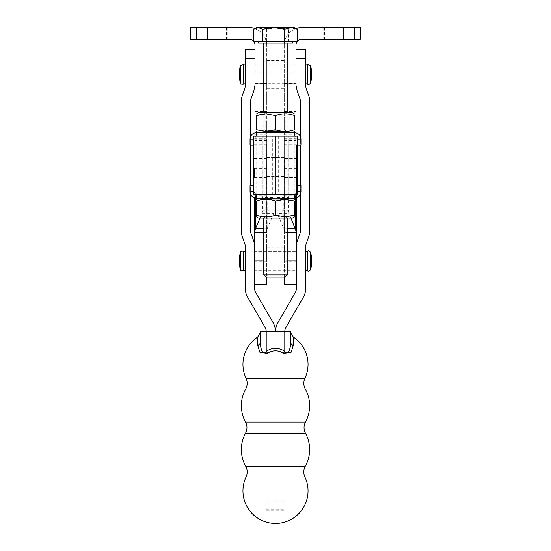 <?xml version="1.0" encoding="UTF-8"?>
<svg xmlns="http://www.w3.org/2000/svg" width="551" height="551" viewBox="0 0 551 551"><rect width="100%" height="100%" fill="white"/><g stroke="black" fill="none" stroke-linecap="round" stroke-linejoin="round"><path stroke-width="0.41" stroke-dasharray="2.75 2.07" d="M266.725 166.822L266.725 45.106L266.725 188.959L266.718 157.531L266.718 176.113L266.718 157.538L266.718 176.113L266.718 166.822L255.017 166.822L255.017 188.959L255.017 132.77M295.983 45.106C296.19 41.676 298.139 39.727 301.831 39.252L301.831 27.55C291.08 28.68 285.232 34.527 284.275 45.106L284.275 188.959L284.275 45.106L295.983 45.106L295.983 132.777M295.983 74.364L295.983 64.853L295.983 74.364M255.017 74.364L255.017 64.853L255.017 74.364M266.725 92.678L266.725 101.997L266.725 92.678M266.725 120.827L266.725 130.146L266.725 120.827M266.725 60.479L266.725 88.298L266.725 60.479M284.275 60.479L284.275 88.298L284.275 60.479M249.169 27.55C259.92 28.68 265.768 34.527 266.725 45.106L255.017 45.106C254.81 41.676 252.861 39.727 249.169 39.252L249.169 27.55L190.632 27.55L190.632 39.252L249.169 39.252M266.725 45.106A17.556 17.556 0 0 0 254.844 28.494M255.017 45.106L255.017 166.822M255.017 92.678L255.017 83.359L255.017 92.678M255.017 120.827L255.017 111.509L255.017 120.827M207.458 27.55L226.475 27.55L207.458 27.55L226.475 27.55L207.458 27.55L207.458 39.252L226.475 39.252L207.458 39.252L226.475 39.252L207.458 39.252L207.458 27.55L207.458 39.252M226.475 27.55L226.475 39.252M295.983 120.827L295.983 111.509L295.983 120.827M295.983 92.678L295.983 83.359L295.983 92.678M284.275 45.106A17.556 17.556 0 0 1 296.156 28.494M284.275 92.678L284.275 101.997L284.275 92.678M284.275 120.827L284.275 130.146L284.275 120.827M301.831 27.55L360.368 27.55L360.368 39.252L301.831 39.252M343.542 27.55L324.525 27.55L343.542 27.55L324.525 27.55L343.542 27.55L343.542 39.252L324.525 39.252L343.542 39.252L324.525 39.252L343.542 39.252L343.542 27.55L343.542 39.252M324.525 27.55L324.525 39.252M266.787 198.25L267.18 198.277L266.691 198.043L266.691 232.136L267.18 228.734L273.771 213.333A2.927 0.854 -89.8 0 0 274.15 210.902L274.15 197.554A2.927 0.854 -89.8 0 0 273.303 194.655L268.048 194.655A2.927 0.854 -89.8 0 0 267.201 197.051L266.787 198.25L266.223 198.229L266.712 198.229M255.533 197.031L266.732 197.051L266.298 198.25L255.147 198.236L255.533 197.031A2.927 0.854 90.2 0 1 256.387 194.62L261.642 194.62A2.927 0.854 90.2 0 1 262.49 197.52L274.15 197.554M263.798 228.727L266.712 228.734L266.202 232.136L266.691 232.136L266.691 277.132M266.712 228.734L267.18 228.734L267.18 198.277M255.333 198.043L266.691 198.043L266.691 144.734L266.691 284.44M266.691 261.16L266.691 247.103L266.691 261.16M266.691 166.003L266.691 157.538L266.691 165.83L266.202 165.83L266.202 158.633L266.202 166.003L266.691 166.003L266.691 177.649L266.691 165.83M284.798 177.429L284.309 157.538L284.309 166.003L284.798 166.003L284.798 167.566L284.798 158.853L284.798 177.429L296.5 177.429L296.5 158.853L296.5 177.429M295.667 198.043L284.213 198.25L283.799 197.051A2.927 0.854 89.8 0 0 282.952 194.655L277.697 194.655A2.927 0.854 89.8 0 0 276.85 197.554L288.51 197.52A2.927 0.854 -90.2 0 1 289.358 194.62L294.613 194.62A2.927 0.854 -90.2 0 1 295.46 197.031L295.846 198.236L284.695 198.25L284.268 197.051L283.799 197.051M284.612 198.25L295.846 198.236M284.798 198.043L284.213 198.25M296.5 284.44L296.5 144.734L296.5 167.931L284.309 167.931L284.309 232.55L287.202 232.55M284.309 167.931L284.309 284.44M284.309 277.132L284.309 232.55M284.309 261.16L284.309 247.103L284.309 261.16M287.202 228.727L283.82 228.734L277.229 213.333A2.927 0.854 -90.2 0 1 276.85 210.902L276.85 197.554M283.82 198.277L283.82 228.734L284.309 232.136L287.202 232.136M276.85 210.902L288.51 210.868L288.51 197.52M288.51 210.868A2.927 0.854 89.8 0 0 288.889 213.306L277.229 213.333M290.914 218.044L288.889 213.306M260.086 218.044L262.111 213.306A2.927 0.854 90.2 0 0 262.49 210.868L262.49 197.52M296.5 261.119L296.5 251.745L296.5 261.119M254.5 261.119L254.5 251.745L254.5 261.119M266.202 232.136L263.798 232.136M254.5 284.44L254.5 197.837M254.5 168.055L254.5 177.649L254.5 168.055M296.5 167.931L296.5 197.83M296.5 168.055L296.5 177.649L296.5 168.055M254.5 260.823L254.5 287.959A9.291 9.291 0 0 0 255.74 292.602L273.014 322.514A18.582 18.582 0 0 1 275.5 331.805L266.209 331.805L275.5 331.805A18.582 18.582 0 0 1 277.986 322.514L295.253 292.602A9.291 9.291 0 0 0 296.5 287.959L296.5 246.407A18.582 18.582 0 0 1 297.623 240.05L299.827 233.996A9.291 9.291 0 0 0 300.385 230.821L300.385 101.487A9.291 9.291 0 0 0 299.827 98.312L297.623 92.258A18.582 18.582 0 0 1 296.5 85.901L296.011 85.901L296.011 49.576M296.011 83.649L296.011 65.073L296.011 83.649L254.989 83.649L254.989 65.073L254.989 83.649M254.989 49.576L254.989 85.901L254.5 85.901A18.582 18.582 0 0 1 253.377 92.258L251.173 98.312A9.291 9.291 0 0 0 250.615 101.487L250.615 230.821A9.291 9.291 0 0 0 251.173 233.996L253.377 240.05A18.582 18.582 0 0 1 254.5 246.407M296.5 270.327L296.5 251.745L296.5 270.327L254.5 270.327L254.5 251.745L254.5 270.327L296.5 270.327M245.209 270.327L245.209 251.745L245.209 270.327M305.791 270.327L305.791 251.745L305.791 270.327M245.209 83.649L245.209 65.073L245.209 83.649M305.791 65.073L305.791 83.649L305.791 65.073M305.791 49.576L305.791 85.901A9.291 9.291 0 0 0 306.349 89.076L308.553 95.13A18.582 18.582 0 0 1 309.676 101.487L309.676 230.821A18.582 18.582 0 0 1 308.553 237.171L306.349 243.225A9.291 9.291 0 0 0 305.791 246.407L305.791 287.959A18.582 18.582 0 0 1 303.298 297.251L286.031 327.156A9.291 9.291 0 0 0 284.791 331.805L266.209 331.805L266.209 351.373A15.965 15.965 0 0 1 284.791 351.373C288.683 356.814 290.818 346.558 290.639 342.109L290.639 332.198M254.989 58.358L245.209 58.358L245.209 85.901A9.291 9.291 0 0 1 244.651 89.076L242.447 95.13A18.582 18.582 0 0 0 241.324 101.487L241.324 230.821A18.582 18.582 0 0 0 242.447 237.171L244.651 243.225A9.291 9.291 0 0 1 245.209 246.407L245.209 287.959A18.582 18.582 0 0 0 247.695 297.251L264.962 327.156A9.291 9.291 0 0 1 266.209 331.805L260.361 331.805M305.791 58.358L296.011 58.358M296.5 246.407L296.5 260.823M300.385 136.393L300.385 145.189M300.385 185.563L300.385 194.358M245.209 58.358L245.209 49.576M250.615 194.358L250.615 185.563M250.615 145.189L250.615 136.393M304.923 476.973L246.077 476.973M245.712 466.249L305.288 466.249M305.474 433.231L245.526 433.231M245.526 422.025L305.474 422.025M305.288 389.006L245.712 389.006M246.077 378.282L304.923 378.282M260.361 342.109C260.182 346.545 262.297 356.821 266.209 351.373L267.628 353.349L259.976 352.413L257.703 345.498A5.854 4.05 -0 0 0 260.361 342.109L260.361 332.198M293.297 337.095L293.297 345.498L291.031 352.42L283.372 353.349L284.791 351.373L284.791 331.805L290.639 331.805M283.372 353.349A13.534 13.534 0 0 0 267.628 353.349M293.297 345.498A5.854 4.05 180 0 1 290.639 342.109M266.209 500.928L266.209 510.281L284.791 510.281L266.209 510.281L266.209 500.928L284.791 500.928L266.209 500.928M284.791 500.928L284.791 510.281L284.791 500.928M284.275 166.822L284.275 157.531L284.275 176.113L284.275 157.538L284.275 176.113L284.275 166.822L295.983 166.822M275.5 165.355L275.5 179.295L275.5 165.355M275.5 166.753L275.5 152.82L275.5 166.753M288.662 194.648L288.662 136.131L288.662 194.627L275.5 194.648L262.331 194.648L262.331 136.131L262.331 194.648L275.5 194.627L275.5 136.097L275.5 194.627L288.662 194.648M256.181 136.131L253.556 139.045L256.484 136.118L256.484 132.605C252.358 133.211 250.209 135.36 250.044 139.045L253.556 139.045L253.556 145.189L253.556 136.131M253.556 185.563L253.556 191.707L256.484 194.634L253.556 191.707L253.556 185.563L253.556 194.648L256.732 194.627L256.732 136.111L253.556 136.111M288.662 136.111L262.331 136.111M266.718 194.627L266.718 136.111L266.718 194.627L256.732 194.627M256.732 136.111L266.718 136.097M297.444 136.111L297.444 194.627L284.275 194.627L284.275 136.097L297.444 136.131M284.275 136.097L275.5 136.097L275.5 194.627L275.5 136.111L284.275 136.097L284.275 194.627M263.798 274.887L287.202 274.887M284.957 277.132L266.037 277.132M287.147 43.061L263.798 43.061L287.147 43.061M294.516 27.55L292.829 27.55L296.369 28.618M253.646 29.251L260.051 27.55L256.484 27.55M277.38 27.55L288.311 29.251L292.829 27.55L260.051 27.55L266.457 29.251L277.38 27.55M253.646 41.304L288.311 41.304L288.311 29.251M266.457 41.304L266.457 29.251M288.311 41.304L297.354 41.304M292.429 41.304L258.488 41.304L292.429 41.304M258.488 43.061L292.512 43.061M263.061 132.605L287.932 132.605L263.061 132.605L263.061 136.118L287.932 136.118L263.061 136.118M269.646 132.605L287.202 132.605L269.646 132.605M280.363 130.36L265.775 130.36L280.363 130.36M281.313 131.462L263.867 131.462L281.313 131.462M270.637 131.462L285.225 131.462L270.637 131.462M269.646 112.707L287.202 112.707L269.646 112.707M270.637 113.85L285.225 113.85L270.637 113.85M294.523 115.593C288.18 113.306 281.843 113.306 275.5 115.593C269.157 113.306 262.82 113.306 256.477 115.593L256.477 129.719C262.82 132.013 269.157 132.013 275.5 129.719C281.843 132.013 288.18 132.013 294.523 129.719L294.523 115.593M275.5 129.719L275.5 115.593M267.015 132.605L292.471 132.605L267.015 132.605M292.471 112.707L258.529 112.707M253.556 139.045L253.556 145.189M256.484 132.605L294.516 132.605L294.516 136.118L297.444 139.045L294.819 136.131M256.484 136.118L294.516 136.118M297.444 139.045L297.444 145.189L297.444 139.045L300.956 139.045C300.715 135.27 298.566 133.122 294.516 132.605M300.956 139.045L300.956 145.189M250.044 145.189L250.044 139.045M263.061 198.146L287.932 198.146L263.061 198.146L263.061 194.634L287.932 194.634L263.061 194.634M281.347 198.146L263.798 198.146L281.347 198.146M270.637 215.799L285.225 215.799L270.637 215.799M269.687 216.901L287.126 216.901L269.687 216.901M280.363 216.901L265.775 216.901L280.363 216.901M280.363 199.29L265.775 199.29L280.363 199.29M281.347 218.044L263.798 218.044L281.347 218.044M275.5 201.032C269.157 198.739 262.82 198.739 256.477 201.032L256.477 215.159C262.82 217.445 269.157 217.445 275.5 215.159L275.5 201.032C281.843 198.739 288.18 198.739 294.523 201.032L294.523 215.159C288.18 217.445 281.843 217.445 275.5 215.159M292.471 218.044L258.529 218.044M283.985 198.146L258.529 198.146L283.985 198.146M256.484 194.634L294.516 194.634L256.484 194.634L256.484 198.146C252.434 197.63 250.285 195.481 250.044 191.707L250.044 185.563M253.556 191.707L250.044 191.707M294.516 198.146C298.642 197.54 300.784 195.391 300.956 191.707L297.444 191.707L294.516 194.634L294.516 198.146L256.484 198.146M294.516 194.634L297.444 191.707L297.444 185.563L297.444 191.707M300.956 185.563L300.956 191.707M266.725 70.852L255.017 70.852M266.725 72.952L255.017 72.952M266.725 185.06L255.017 185.06M266.725 139.121L255.017 139.121M266.725 140.567L255.017 140.567M266.725 138.308L255.017 138.308M196.487 27.55L196.487 39.252M227.852 27.55L227.852 39.252M284.275 70.852L295.983 70.852M284.275 72.952L295.983 72.952M284.275 185.06L295.983 185.06M284.275 139.121L295.983 139.121M284.275 140.567L295.983 140.567M284.275 138.308L295.983 138.308M323.148 27.55L323.148 39.252M354.513 27.55L354.513 39.252M266.732 197.051L267.201 197.051M255.154 198.236L266.374 198.25M266.202 198.043L254.541 198.222M296.459 198.222L284.288 198.229M284.288 228.734L284.798 232.136M284.268 197.051L295.46 197.031M256.387 194.62L268.048 194.655M294.613 194.62L282.952 194.655M295.481 197.224L295.481 198.071M262.49 210.868L274.15 210.902M255.519 197.224L255.519 198.078M262.111 213.306L273.771 213.333M263.798 232.55L266.691 232.55M254.5 195.329L266.691 195.329M263.798 234.981L266.691 234.981M254.5 167.931L266.691 167.931M263.798 260.823L266.691 260.823M254.5 168.351L266.691 168.351M254.5 261.243L266.691 261.243M284.309 195.329L296.5 195.329M287.202 234.981L284.309 234.981M284.309 260.823L287.202 260.823M284.309 168.351L296.5 168.351M296.5 261.243L284.309 261.243M240.305 269.604L240.305 252.468M243.184 251.201L243.184 270.865M307.802 270.865L307.802 251.201M310.681 252.468L310.681 269.604M240.305 82.932L240.305 65.796M243.184 64.529L243.184 84.193M310.681 65.796L310.681 82.932M257.703 345.498L257.703 337.095M263.922 136.111L263.922 194.627M284.275 194.62L266.718 194.62M265.134 136.111L265.134 194.627M272.325 194.627L272.325 136.111M294.268 136.111L294.268 194.627M285.866 194.627L285.866 136.111M278.675 136.111L278.675 194.627M287.078 194.627L287.078 136.111M266.725 176.327L284.275 176.327M266.725 157.31L284.275 157.31M255.017 83.869L295.983 83.869M255.017 64.853L295.983 64.853M266.725 88.298L284.275 88.298M266.725 60.424L284.275 60.424M255.017 101.997L266.725 101.997M255.017 83.359L266.725 83.359M255.017 130.146L266.725 130.146M255.017 111.509L266.725 111.509M255.017 188.959L266.725 188.959M255.017 134.286L266.725 134.286M255.017 141.235L266.725 141.235M284.275 101.997L295.983 101.997M284.275 83.359L295.983 83.359M284.275 130.146L295.983 130.146M284.275 111.509L295.983 111.509M284.275 188.959L295.983 188.959M284.275 134.286L295.983 134.286M284.275 141.235L295.983 141.235M266.202 176.113L284.798 176.113M266.691 157.538L284.309 157.538M284.798 158.853L296.5 158.853M266.691 274.97L284.309 274.97M266.691 247.103L284.309 247.103M254.5 251.745L296.5 251.745L254.5 251.745M254.5 177.649L266.691 177.649M254.5 158.633L266.202 158.633M254.5 144.734L266.691 144.734M284.309 177.649L296.5 177.649M284.798 158.633L296.5 158.633M284.309 144.734L296.5 144.734M255.017 65.073L295.983 65.073M266.209 509.709L284.791 509.709M284.275 157.531L266.718 157.531M284.275 176.113L266.718 176.113L284.275 176.113M284.275 157.538L266.718 157.538M263.867 131.462L265.775 130.36L265.775 113.85L263.798 112.707L263.798 218.044L265.775 216.901M287.126 131.462L285.225 130.36L285.225 113.85L287.202 112.707L287.202 218.044L285.225 216.901M265.775 131.462L263.798 132.605M285.225 131.462L287.202 132.605M287.932 136.118L287.932 132.605M263.798 198.146L265.775 199.29L265.775 215.799L263.867 216.901M287.202 198.146L285.225 199.29L285.225 215.799L287.126 216.901M287.932 194.634L287.932 198.146"/><path stroke-width="0.83" d="M254.844 28.494A17.556 17.556 0 0 0 249.169 27.55L196.487 27.55L196.487 39.252L190.632 39.252L190.632 27.55L196.487 27.55M196.487 39.252L249.169 39.252A5.854 5.854 0 0 1 255.017 45.106L255.017 132.77M295.983 132.777L295.983 45.106A5.854 5.854 0 0 1 301.831 39.252L360.368 39.252L360.368 27.55L301.831 27.55A17.556 17.556 0 0 0 296.156 28.494M263.798 232.136L254.5 232.136L254.5 284.44L266.691 284.44L266.691 277.132M287.202 232.55L296.5 232.55L296.5 284.44L284.309 284.44L284.309 277.132M295.846 198.236L296.5 198.043L295.846 198.236M255.147 198.236L254.5 198.043L255.147 198.236M287.202 232.136L296.5 232.136L290.914 218.044M254.5 197.837L254.5 232.136L255.519 228.706L263.798 228.727M255.519 198.078L255.519 228.706L260.086 218.044M295.481 198.071L295.481 228.706L287.202 228.727M296.5 232.55L296.5 197.83M257.703 345.498L257.703 337.095L260.361 332.198L260.361 342.109A5.854 4.05 0 0 1 257.703 345.498L259.976 352.413L267.628 353.349A13.534 13.534 0 0 1 283.372 353.349L291.031 352.42L293.297 345.498L293.297 337.095L290.639 332.198L290.639 342.109L290.639 331.805L290.639 342.109C290.818 346.558 288.683 356.814 284.791 351.373A15.965 15.965 0 0 0 266.209 351.373L266.209 331.805L284.791 331.805A9.291 9.291 0 0 1 286.031 327.156L303.298 297.251A18.582 18.582 0 0 0 305.791 287.959L305.791 246.407A9.291 9.291 0 0 1 306.349 243.225L308.553 237.171A18.582 18.582 0 0 0 309.676 230.821L309.676 101.487A18.582 18.582 0 0 0 308.553 95.13L306.349 89.076A9.291 9.291 0 0 1 305.791 85.901L305.791 49.576L296.011 49.576L296.011 85.901L296.5 85.901A18.582 18.582 0 0 0 297.623 92.258L299.827 98.312A9.291 9.291 0 0 1 300.385 101.487L300.385 136.393M250.615 136.393L250.615 101.487A9.291 9.291 0 0 1 251.173 98.312L253.377 92.258A18.582 18.582 0 0 0 254.5 85.901L254.989 85.901L254.989 49.576L245.209 49.576L245.209 85.901A9.291 9.291 0 0 1 244.651 89.076L242.447 95.13A18.582 18.582 0 0 0 241.324 101.487L241.324 230.821A18.582 18.582 0 0 0 242.447 237.171L244.651 243.225A9.291 9.291 0 0 1 245.209 246.407L245.209 287.959A18.582 18.582 0 0 0 247.695 297.251L264.962 327.156A9.291 9.291 0 0 1 266.209 331.805L260.361 331.805L260.361 342.109L260.361 331.805M243.184 270.865L243.184 251.201C240.828 251.201 239.871 251.621 240.305 252.468L240.305 269.604C239.823 270.389 240.78 270.81 243.184 270.865L245.209 270.327M305.791 251.745L307.802 251.201L307.802 270.865L305.791 270.327M240.305 65.796A39.224 39.224 0 0 0 240.305 82.932L240.305 65.796L243.184 64.529L245.209 65.073M240.305 82.932C239.871 83.773 240.828 84.193 243.184 84.193L245.209 83.649M305.791 65.073L307.802 64.529L307.802 84.193L307.802 64.529L310.681 65.796L310.681 82.932A39.224 39.224 0 0 0 310.681 65.796M296.011 58.358L305.791 58.358M263.798 260.823L254.5 260.823L254.5 287.959A9.291 9.291 0 0 0 255.74 292.602L273.014 322.514A18.582 18.582 0 0 1 275.5 331.805A18.582 18.582 0 0 1 277.986 322.514L295.253 292.602A9.291 9.291 0 0 0 296.5 287.959L296.5 260.823L287.202 260.823M300.385 194.358L300.385 230.821A9.291 9.291 0 0 1 299.827 233.996L297.623 240.05A18.582 18.582 0 0 0 296.5 246.407M300.385 145.189L300.385 185.563M245.209 58.358L254.989 58.358M254.5 246.407A18.582 18.582 0 0 0 253.377 240.05L251.173 233.996A9.291 9.291 0 0 1 250.615 230.821L250.615 194.358M250.615 185.563L250.615 145.189M275.5 476.973L304.923 476.973C303.312 473.337 303.436 469.762 305.288 466.249L245.712 466.249C247.564 469.762 247.688 473.337 246.077 476.973L275.5 476.973M275.5 433.231L305.474 433.231C303.573 429.491 303.573 425.758 305.474 422.025L245.526 422.025C247.427 425.758 247.427 429.491 245.526 433.231L275.5 433.231M275.5 389.006L305.288 389.006C303.436 385.486 303.312 381.912 304.923 378.282L246.077 378.282C247.688 381.912 247.564 385.486 245.712 389.006L275.5 389.006M290.639 331.805L284.791 331.805L284.791 351.373L283.372 353.349M267.628 353.349L266.209 351.373C262.297 356.821 260.182 346.545 260.361 342.109M290.639 342.109A5.854 4.05 180 0 0 293.297 345.498M253.556 194.648L297.444 194.648L297.444 136.131L253.556 136.131L253.556 194.648M288.662 136.131L262.331 136.118M253.556 139.045L250.044 139.045L250.044 145.189L253.556 145.189L253.556 185.563L250.044 185.563L250.044 191.707L253.556 191.707M287.147 274.887L263.798 274.887L266.037 277.132L284.957 277.132L287.147 274.887M290.949 27.55L284.543 29.251L273.613 27.55L294.516 27.55L297.354 29.251L290.949 27.55M262.689 29.251L258.164 27.55L273.613 27.55L262.689 29.251L262.689 41.304L253.646 41.304L253.646 29.251L258.164 27.55L256.484 27.55L254.631 28.618M284.543 29.251L284.543 41.304L297.354 41.304L297.354 29.251M284.543 41.304L262.689 41.304M292.512 41.304L292.512 43.061L258.488 43.061L258.488 41.304M275.5 115.593L265.988 113.892L256.477 115.593C256.477 113.306 256.477 113.306 256.477 115.593C256.477 113.306 256.477 113.306 256.477 115.593L256.477 129.719C256.477 132.013 256.477 132.013 256.477 129.719C256.477 132.013 256.477 132.013 256.477 129.719L265.988 131.42L275.5 129.719L275.5 115.593C281.843 113.306 288.18 113.306 294.523 115.593C294.523 113.306 294.523 113.306 294.523 115.593C294.523 113.306 294.523 113.306 294.523 115.593L294.523 129.719C294.523 132.013 294.523 132.013 294.523 129.719C294.523 132.013 294.523 132.013 294.523 129.719C288.18 132.013 281.843 132.013 275.5 129.719M256.477 113.892L258.529 112.707L292.471 112.707L294.523 113.892M250.044 139.045C250.285 135.27 252.434 133.122 256.484 132.605L256.181 136.131M294.819 136.131L294.516 132.605L256.484 132.605M294.516 136.118L256.484 136.118M294.516 132.605C298.642 133.211 300.784 135.36 300.956 139.045L297.444 139.045M297.444 145.189L300.956 145.189L300.956 139.045M256.477 201.032C256.477 198.739 256.477 198.739 256.477 201.032C256.477 198.739 256.477 198.739 256.477 201.032C262.82 198.739 269.157 198.739 275.5 201.032L275.5 215.159C269.157 217.445 262.82 217.445 256.477 215.159C256.477 217.445 256.477 217.445 256.477 215.159C256.477 217.445 256.477 217.445 256.477 215.159L256.477 201.032M275.5 201.032L285.012 199.331L294.523 201.032C294.523 198.739 294.523 198.739 294.523 201.032C294.523 198.739 294.523 198.739 294.523 201.032L294.523 215.159C294.523 217.445 294.523 217.445 294.523 215.159C294.523 217.445 294.523 217.445 294.523 215.159L285.012 216.86L275.5 215.159M256.477 216.86L258.529 218.044L292.471 218.044L294.523 216.86M256.484 194.648L256.484 198.146C252.358 197.54 250.209 195.391 250.044 191.707M256.484 198.146L294.516 198.146L294.516 194.648M297.444 191.707L300.956 191.707C300.715 195.481 298.566 197.63 294.516 198.146M300.956 191.707L300.956 185.563L297.444 185.563M354.513 27.55L354.513 39.252M295.797 198.222L296.459 198.222M255.203 198.222L254.541 198.222M254.5 232.55L263.798 232.55M254.5 234.981L263.798 234.981M296.5 234.981L287.202 234.981M310.681 252.468L310.681 269.604A39.224 39.224 0 0 0 310.681 252.468C309.09 250.733 308.133 250.312 307.802 251.201M243.184 84.193L243.184 64.529M240.305 252.468A39.224 39.224 0 0 0 240.305 269.604M243.184 251.201L245.209 251.745M307.802 270.865C308.133 271.76 309.09 271.333 310.681 269.604M305.791 83.649L307.802 84.193C308.133 85.081 309.09 84.661 310.681 82.932M246.097 476.939A32.55 32.55 0 0 0 275.5 523.45A32.55 32.55 0 0 0 304.903 476.939M305.275 466.27A34.141 34.141 0 0 0 305.461 433.203M245.539 433.203A34.141 34.141 0 0 0 245.725 466.27M305.461 422.045A34.141 34.141 0 0 0 305.275 388.985M245.725 388.985A34.141 34.141 0 0 0 245.539 422.045M304.903 378.317A32.55 32.55 0 0 0 293.297 337.095M257.703 337.095A32.55 32.55 0 0 0 246.097 378.317M263.798 43.061L263.798 112.707M263.798 218.044L263.798 274.887M287.202 43.061L287.202 112.707M287.202 218.044L287.202 274.887M292.471 132.605L294.523 131.42M258.529 132.605L256.477 131.42M258.529 198.146L256.477 199.331M292.471 198.146L294.523 199.331"/></g></svg>

